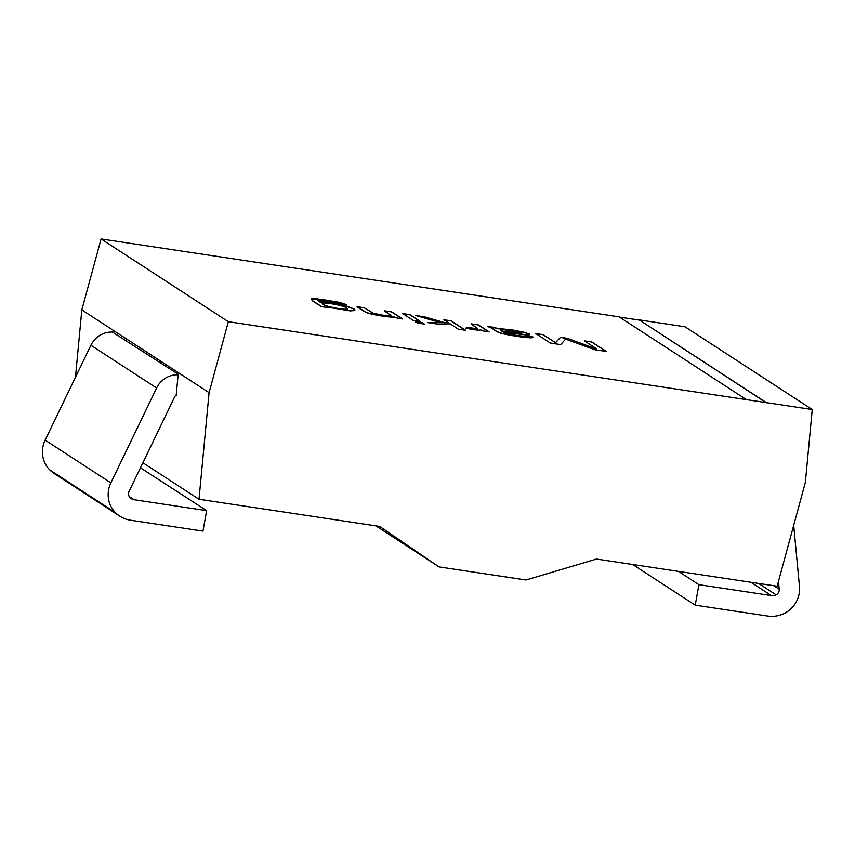 <?xml version="1.0" encoding="UTF-8"?>
<svg xmlns="http://www.w3.org/2000/svg" width="855" height="855" viewBox="0 0 855 855"><rect width="100%" height="100%" fill="white"/><g stroke="black" fill="none" stroke-linecap="round" stroke-linejoin="round"><path stroke-width="1.28" d="M364.283 307.768L373.186 313.154L382.484 315.142L391.205 315.559L384.568 310.825L391.772 311.904L402.342 318.776L395.844 317.804L394.347 316.831C391.558 317.665 370.696 314.437 365.748 312.107L357.08 306.688L364.283 307.768L373.154 313.325L382.452 315.324L391.173 315.741L384.536 310.996L391.772 311.904M417.229 323.019L415.177 321.683L422.381 322.773L424.433 324.098L417.229 323.019M466.691 327.465L477.742 328.651L471.329 323.874L478.49 324.943L489.071 331.826L482.562 330.842L480.97 329.806C479.206 330.49 474.162 329.945 465.825 328.16L466.691 327.465L477.71 328.822L471.297 324.045L478.49 324.943M596.854 348.958L584.435 340.878L591.874 342L606.441 351.48L594.856 349.738L565.583 339.093L560.72 344.597L550.385 343.047L535.807 333.568L543.288 334.69L555.504 342.641L560.549 337.287L567.442 338.324L596.822 349.139L567.442 338.324M619.159 316.863L746.415 399.627L228.349 321.704L101.093 238.94L619.159 316.863M487.339 326.279L497.631 328.491L511.685 329.816L523.378 332.007L529.352 333.995L529.32 334.69L526.595 334.797L503.477 332.061C503.67 333.824 527.353 337.394 525.472 335.673L532.879 336.902C534.813 339.007 512.989 335.983 501.842 333.311C493.335 330.874 494.97 328.523 487.339 326.279M448.063 322.463L443.884 319.738L451.087 320.828L465.654 330.297L458.451 329.218L450.168 323.831L437.268 324.034L427.874 322.624L440.304 322.517L415.658 315.495L424.582 316.842L444.258 322.495L448.063 322.463L444.258 322.495M413.232 320.422L402.652 313.539L409.855 314.629L420.436 321.501L413.232 320.422M328.235 307.629L321.737 306.656L312.599 300.714L311.135 298.748L315.933 298.651L339.36 302.307L346.467 304.658L320.272 299.987L317.953 300.34L319.695 301.751L330.19 302.638L345.463 305.727L354.055 308.901L354.996 309.959L350.165 310.696L326.931 306.785L328.235 307.629M746.415 399.627L766.422 402.641L639.166 319.877L684.994 326.77L812.25 409.534L805.367 482.338L777.163 586.22L596.48 559.052L526.007 579.989L439.032 566.908L379.695 526.445L199.012 499.267L209.09 392.648L228.349 321.704M766.422 402.641L812.25 409.534M209.09 392.648L81.834 309.884L101.093 238.94M176.216 394.957L178.182 374.223L112.4 332.05M75.464 377.247L81.834 309.884M199.012 499.267L142.892 462.769M439.032 566.908L375.933 525.878M766.39 402.823L639.166 319.877M639.134 320.059L619.522 317.109M584.403 341.06L591.874 342M591.842 342.182L606.409 351.662M535.775 333.749L543.288 334.69M543.256 334.871L555.504 342.641M555.472 342.812L560.549 337.287M560.517 337.469L567.41 338.505M488.419 326.621L494.778 327.401M494.746 327.572L497.631 328.491M497.599 328.673L511.653 329.998L523.346 332.178L529.32 334.166L529.288 334.871L526.562 334.978L503.777 332.274M525.462 335.726L525.44 335.855C527.321 337.575 503.638 334.006 503.445 332.232L503.477 332.061M525.44 335.855L532.879 336.902M532.836 337.084C534.781 339.189 512.957 336.165 501.81 333.482C493.303 331.056 494.938 328.694 487.307 326.46M518.269 331.751L504.332 329.645L500.624 329.955L502.035 331.142L519.209 333.204L521.849 333.108L518.269 331.751M521.785 333.172L518.237 331.932L504.3 329.816L500.774 329.912L502.035 331.142M502.003 331.312L521.807 333.215M478.458 325.124L489.039 332.007M465.793 328.341L466.659 327.647M443.852 319.92L451.087 320.828M451.055 320.999L465.622 330.479M428.996 322.795L440.304 322.517M417.016 315.88L424.582 316.842M424.55 317.013L444.226 322.666M415.145 321.865L422.381 322.773M422.349 322.944L424.401 324.28M402.62 313.721L409.855 314.629M409.823 314.8L420.404 321.683M391.74 312.086L402.31 318.958M394.315 317.002C391.526 317.846 370.664 314.619 365.716 312.289L357.048 306.86L364.251 307.95M321.704 306.838L312.567 300.896L311.102 298.929L326.15 300.073L339.328 302.478L346.435 304.84M339.157 303.621L327.572 301.024L317.964 300.415M317.942 300.362L319.695 301.751M319.663 301.922L330.158 302.82L345.431 305.898L354.023 309.083L354.622 310.568L350.133 310.878L327.422 307.105M328.202 307.811L326.931 306.785M346.702 308.046C342.695 304.861 321.234 301.804 322.239 303.493C322.517 304.487 324.964 305.62 329.581 306.913C339.863 309.221 345.848 309.916 347.558 308.997L346.702 308.046M346.735 307.864C342.727 304.679 321.266 301.623 322.271 303.311C322.549 304.305 324.996 305.438 329.613 306.731C339.895 309.05 345.88 309.745 347.59 308.815L346.735 307.864M176.75 395.491A1.838 1.763 123 0 0 174.826 396.538L129.084 491.401A5.547 5.322 123 0 0 130.056 497.653A8.026 7.706 123 0 0 134.192 499.737L206.675 510.638L202.956 531.115L130.473 520.214A28.974 27.788 -57 0 1 119.828 516.174L54.1 473.424A28.974 27.788 -57 0 1 49.793 469.94A26.494 25.415 -57 0 1 45.144 440.122L90.897 345.26A22.775 21.856 -57 0 1 113.448 332.114M119.828 516.174A28.974 27.788 -57 0 1 115.521 512.69A26.494 25.415 -57 0 1 110.872 482.872L156.625 388.01A22.775 21.856 -57 0 1 178.129 374.8M793.697 525.333L799.468 586.445A26.494 25.415 -57 0 1 784.516 613.313A28.974 27.788 -57 0 1 767.705 616.06L695.222 605.158L632.7 564.492M695.222 605.158L698.941 584.681L678.485 571.386M698.941 584.681L771.424 595.582A8.026 7.706 123 0 0 776.084 594.823A5.547 5.322 123 0 0 779.215 589.191L778.478 581.379M140.455 467.813L206.675 510.638M115.521 512.69L49.793 469.94M110.872 482.872L45.144 440.122M156.625 388.01L90.897 345.26M771.424 595.582L750.968 582.287M776.084 594.823L758.556 583.431M779.215 589.191L773.893 585.728M134.192 499.737L129.169 496.466"/></g></svg>
